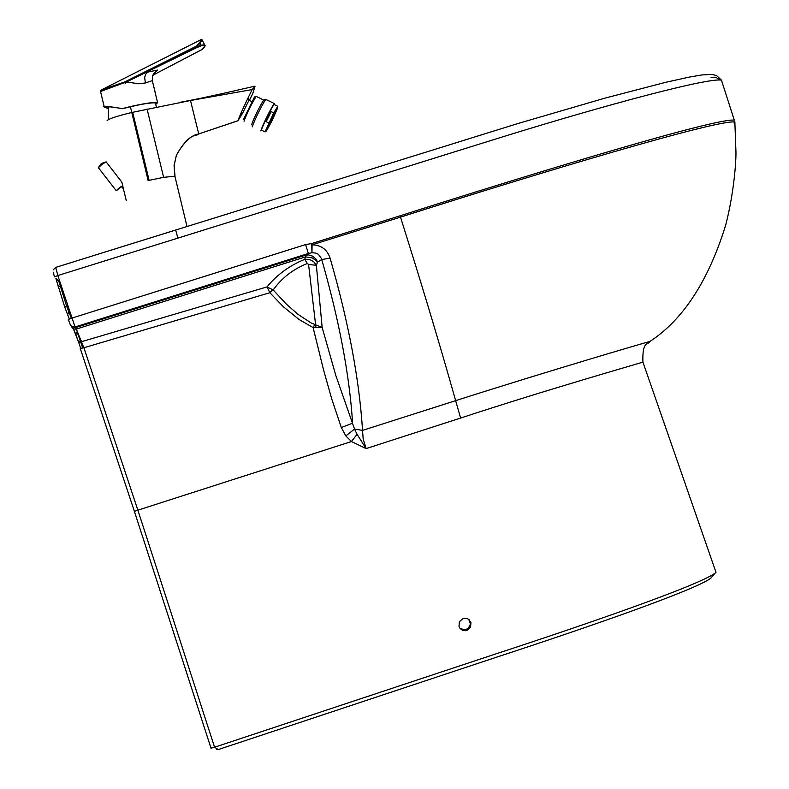<?xml version="1.0" encoding="UTF-8"?>
<svg xmlns="http://www.w3.org/2000/svg" width="789" height="789" viewBox="0 0 789 789"><rect width="100%" height="100%" fill="white"/><g stroke="black" fill="none" stroke-linecap="round" stroke-linejoin="round"><path stroke-width="1.18" d="M155.275 93.003L153.313 84.837L155.285 93.023M261.553 130.195L261.189 130.451C264.67 121.496 268.98 112.709 274.108 104.109L274.138 104.542M274.197 104.572L274.266 103.793C268.99 112.63 264.581 121.624 261.031 130.767L261.603 130.215M274.237 103.714L274.148 103.467C268.793 112.452 264.315 121.585 260.705 130.875L261.07 130.826M265.775 99.404L265.666 99.345C260.281 108.28 255.804 117.423 252.214 126.763L252.312 126.812M263.713 100.016L263.654 100.035C258.792 108.083 254.748 116.328 251.523 124.761L251.533 124.8M256.247 96.436L256.149 96.386C251.247 104.444 247.204 112.679 244.008 121.121L244.097 121.161M243.456 119.514L254.531 96.939L256.149 96.386L263.654 100.035L265.676 99.345M272.156 120.52L266.416 130.984L271.949 118.291L277.669 107.846L272.156 120.52M268.694 122.956L266.169 121.733L271.169 111.634L273.694 112.857L265.045 131.891L266.416 130.984M266.169 121.733L268.053 116.289L271.169 111.634M277.57 106.623L273.694 112.857M715.505 570.92L715.978 572.281L715.199 573.07C698.61 585.556 583.89 625.105 496.064 653.825L214.578 747.232L218.326 749.55L497.977 656.714C585.931 627.926 695.02 590.172 710.721 578.248L711.668 577.154M216.502 749.205L218.326 749.55M469.08 619.7L470.451 624.158L468.272 628.429L464.524 629.947L459.918 628.251M175.612 230.033L55.743 267.382L57.824 275.539L502.859 136.793C609.453 103.773 708.769 77.519 721.442 80.153L722.043 82.017M734.056 122.285L734.431 124.139L734.944 122.088C720.416 118.449 535.238 174.053 400.506 217.133L400.092 215.801L311.694 243.564L311.961 252.717L308.351 253.486L305.511 255.192L308.627 254.906L312.72 256.178L316.024 259.088L317.592 262.017L316.359 265.262L322.159 327.474L335.858 375.603L354.517 429.058L357.062 434.305L366.135 448.596L351.45 441.534L357.062 434.305M734.835 121.614L735.959 152.021C736.137 159.851 734.421 190.977 725.732 224.993C708.394 280.953 683.087 319.801 649.801 341.538L649.801 341.538C649.485 341.282 546.087 371.727 455.638 400.644C440.735 347.525 422.362 286.358 400.506 217.133L312.089 244.827L311.694 243.564L305.609 244.58L308.351 253.486L75.054 326.962L57.824 275.539L54.48 276.87L53.228 272.225M642.907 362.072L642.917 362.102C637.117 364.035 546.718 389.727 460.618 418.052L455.638 400.644L362.536 430.39C359.311 379.341 348.491 321.902 330.068 258.072C327.238 249.541 321.251 245.123 312.089 244.827L311.961 252.717L315.758 253.082L318.332 254.265L321.537 258.674L321.744 259.561L317.592 262.017M345.829 435.922L341.321 427.549L331.745 398.958L323.618 370.149L313.105 327.583L298.932 319.427L283.389 306.743L269.848 292.719L273.201 289.957L269.611 292.186L269.848 292.719L83.9 347.752L137.868 510.177L351.45 441.534L345.829 435.922L354.517 429.058L362.536 430.39L363.177 438.95L366.135 448.596L460.618 418.052M341.321 427.549L352.594 423.19C349.557 375.347 339.27 320.807 321.744 259.561L330.068 258.072M314.673 324.762L313.105 327.583L322.159 327.474L311.162 322.987L298.035 314.367L286.338 304.11L273.31 290.096M317.296 262.441L315.6 260.222L312.375 257.973L305.57 256.859L305.511 255.192L75.636 327.593L76.316 329.082L305.57 256.859L304.741 259.334L308.598 259.364L311.606 260.4L314.14 262.195L316.359 265.262L308.578 264.522L315.906 327.366M308.578 264.522L307.296 263.477C292.887 269.345 281.525 278.172 273.201 289.957L267.017 286.92L269.611 292.186M134.406 511.41L137.868 510.177L214.578 747.232L211.008 748.15L134.406 511.41L80.231 348.383L83.9 347.752L76.316 329.082L73.466 328.944L71.75 327.06M307.296 263.477L304.741 259.334C289.504 265.597 276.929 274.789 267.017 286.92L81.612 341.667L78.89 343.008L73.466 328.944M459.011 626.466L459.376 621.732L462.946 618.566L465.727 618.241L467.976 618.941L470.944 622.521L470.55 627.314L466.881 630.47L462.413 630.263L460.115 628.517L459.011 626.466M305.609 244.58L71.681 318.184L68.318 319.476L70.349 324.9L72.105 326.725L75.636 327.593L71.345 326.222M155.482 93.516L153.362 85.005M152.395 81.129L152.277 80.636L145.383 82.973L144.653 77.5L145.659 74.235L147.612 72.134L157.425 70.063L153.234 74.403M127.591 81.445L127.502 82.115L126.901 81.849L125.816 82.953L125.421 82.194L195.327 47.241L127.068 81.661L195.731 48.09L195.455 47.478L201.156 45.101L204.686 44.825L205.101 45.486M145.383 82.973L138.548 83.772L127.502 82.115M201.343 39.48L199.449 43.01L195.327 47.241L200.189 43.247L202.043 39.785L202.339 40.367M195.08 46.807L124.721 81.967L101.495 89.867L201.274 39.509L202.043 39.785L205.13 45.752L201.885 49.608C206.087 46.097 205.771 44.865 200.948 45.91L195.731 48.09M125.816 82.953L125.155 83.289L124.948 82.421L100.538 91.504L104.178 106.584M125.175 81.75L124.948 82.421L124.721 81.967M108.103 108.596L104.266 106.979C100.834 105.588 106.89 106.12 122.443 108.576L130.747 106.505C145.462 103.221 154.417 101.949 157.593 102.688L155.689 104.444M100.4 91.1L101.288 89.966M122.443 108.576L122.502 108.695C140.324 104.187 151.626 102.274 156.409 102.974L155.571 104.148M108.142 108.379L105.677 107.136C105.844 106.259 111.446 106.771 122.502 108.695M109.533 106.831L108.379 107.274L108.409 119.553M117.61 189.528L121.753 186.677M121.634 186.539L118.281 188.956M119.918 187.604L121.693 186.48M174.971 176.558L174.073 165.473L176.401 155.236C189.853 131.25 196.481 136.941 198.739 133.923L238.041 120.756M122.828 186.362L126.299 200.741M118.547 189.301L116.19 190.672L119.81 187.387L122.68 185.731M249.324 100.39L252.707 93.684L255.034 86.366L252.125 89.581C244.403 105.253 239.688 115.628 238.002 120.697L198.739 133.923L190.494 100.509L131.753 112.482C116.151 116.289 107.925 119.06 107.057 120.816M242.647 113.133L238.002 120.697M252.125 89.581L190.494 100.509M174.882 176.213L163.619 177.328L147.05 108.961M175.02 176.332L174.113 165.631L176.341 155.403M163.619 177.328L149.121 180.336L132.66 112.275M122.709 185.366L121.792 182.062L106.091 161.824L101.988 164.418L98.388 167.722L116.151 190.603M248.969 100.223L242.627 113.123M80.715 348.501L78.89 343.037L80.725 348.501M69.284 319.022L64.698 306.931L55.911 278.507L58.652 280.687L66.73 306.438L71.375 318.292M75.951 334.852L78.496 341.824L80.33 340.868L82.756 348.097M73.525 328.964L75.892 334.595L77.066 331.844L80.33 340.868L81.129 340.532M67.499 314.781L69.343 310.994M75.024 326.971L75.32 327.682M75.941 329.171L77.371 331.577M58.642 280.706L56.137 279.424L64.708 306.931L67.765 306.152M58.149 286.723L61.207 285.963M175.651 230.013L177.88 238.081M53.238 269.828L55.743 267.382L517.692 123.597L605.429 98.004L666.094 82.224L689.113 77.125L701.885 74.945L711.934 74.442L716.57 75.566L721.442 80.153L734.293 120.165C717.586 117.433 538.285 171.726 400.092 215.801M711.007 77.283L715.801 77.263L719.824 79.926M202.083 49.451L152.8 75.251L201.885 49.608M199.449 43.01L201.156 45.101L200.948 45.91M152.425 80.784L152.524 75.951L157.425 70.063M149.121 180.336L148.145 180.563L130.402 106.712M106.14 161.893L101.308 163.54L98.339 167.653M274.158 103.467L265.666 99.345M248.377 98.625L248.92 100.203L251.721 101.564M241.109 113.577L242.529 113.074M261.258 130.047L264.966 131.842M273.842 104.404L277.55 106.199L277.669 107.846M710.721 578.248L715.199 573.07M78.496 341.824L78.89 343.008M64.708 306.931L69.324 319.003M72.677 326.952L72.874 327.445M649.801 341.538C648.745 345.178 642.098 339.842 642.917 362.102L715.978 572.281M465.263 630.776L464.524 629.947M153.184 84.413L152.277 80.636L152.524 75.951L153.608 73.831M157.593 102.688L155.246 92.954M154.891 102.698L156.577 106.87M123.528 189.074L121.614 186.51M198.749 133.972C191.273 135.008 183.817 142.099 176.401 155.226M180.316 102.274C193.63 99.651 198.65 99.138 254.699 86.208M187.003 226.453L174.892 176.213"/></g></svg>
